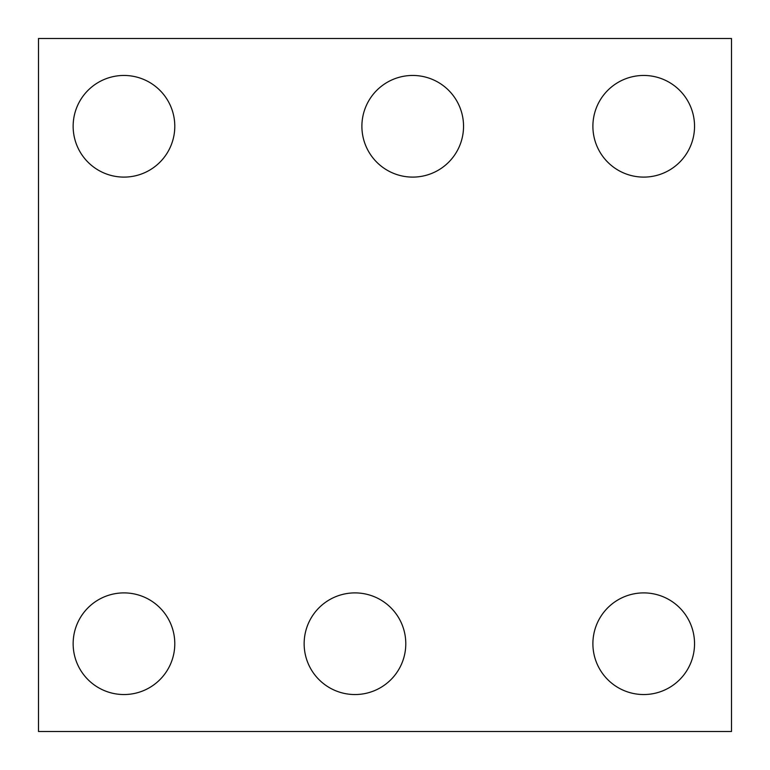 <?xml version="1.0" encoding="UTF-8"?>
<svg xmlns="http://www.w3.org/2000/svg" width="770" height="770" viewBox="0 0 770 770"><rect width="100%" height="100%" fill="white"/><g stroke="black" fill="none" stroke-linecap="round" stroke-linejoin="round"><path stroke-width="1.16" d="M731.5 731.5L38.5 731.5L38.5 38.5L731.5 38.5L731.5 731.5M174.79 126.28A50.82 50.82 0 0 0 98.56 82.265A50.82 50.82 0 0 0 98.56 170.295A50.82 50.82 0 0 0 174.79 126.28M463.54 126.28A50.82 50.82 0 0 0 387.31 82.265A50.82 50.82 0 0 0 387.31 170.295A50.82 50.82 0 0 0 463.54 126.28M694.54 126.28A50.82 50.82 0 0 0 618.31 82.265A50.82 50.82 0 0 0 618.31 170.295A50.82 50.82 0 0 0 694.54 126.28M405.79 643.72A50.82 50.82 0 0 1 329.56 687.735A50.82 50.82 0 0 1 329.56 599.705A50.82 50.82 0 0 1 405.79 643.72M694.54 643.72A50.82 50.82 0 0 1 618.31 687.735A50.82 50.82 0 0 1 618.31 599.705A50.82 50.82 0 0 1 694.54 643.72M174.79 643.72A50.82 50.82 0 0 1 98.56 687.735A50.82 50.82 0 0 1 98.56 599.705A50.82 50.82 0 0 1 174.79 643.72"/></g></svg>
